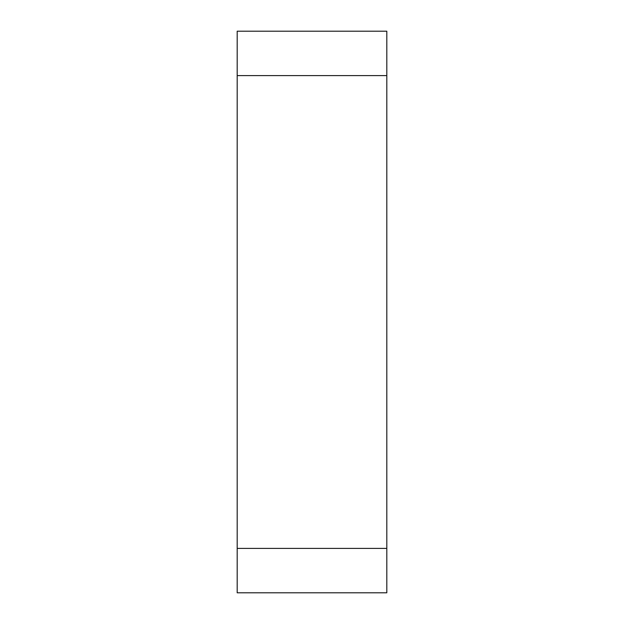 <?xml version="1.0" encoding="UTF-8"?>
<svg xmlns="http://www.w3.org/2000/svg" width="624" height="624" viewBox="0 0 624 624"><rect width="100%" height="100%" fill="white"/><g stroke="black" fill="none" stroke-linecap="round" stroke-linejoin="round"><path stroke-width="0.94" d="M237.19 31.2L237.19 75.59L386.81 75.59L386.81 31.2L237.19 31.2M237.19 75.59L237.19 592.8L386.81 592.8L386.81 75.59M237.19 548.41L386.81 548.41"/></g></svg>
